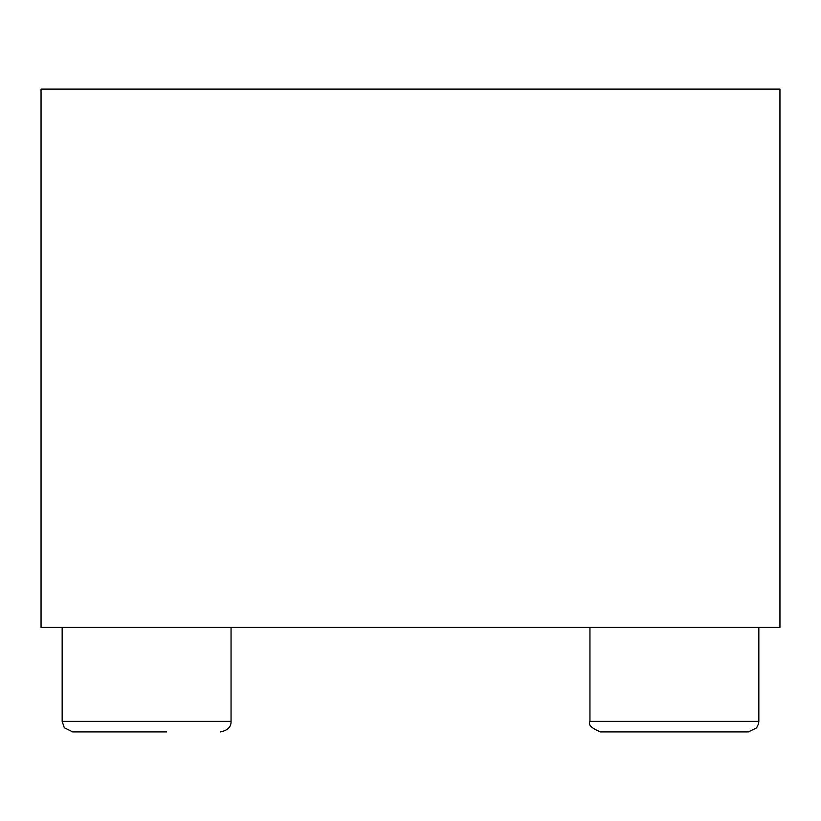 <?xml version="1.0" encoding="UTF-8"?>
<svg xmlns="http://www.w3.org/2000/svg" width="821" height="821" viewBox="0 0 821 821"><rect width="100%" height="100%" fill="white"/><g stroke="black" fill="none" stroke-linecap="round" stroke-linejoin="round"><path stroke-width="1.23" d="M41.05 89.079L41.05 627.418L779.95 627.418L779.95 89.079L41.05 89.079M231.05 627.418L231.05 721.361L62.16 721.361L64.325 727.765L72.72 731.922L166.55 731.922M758.84 627.418L758.84 721.361L589.95 721.361C587.846 724.666 591.366 728.186 600.5 731.922L747.9 731.922M220.5 731.922L220.5 731.922C227.756 730.382 231.265 726.862 231.05 721.361C231.265 726.862 227.756 730.382 220.5 731.922C227.756 730.382 231.265 726.862 231.05 721.361C231.265 726.862 227.756 730.382 220.5 731.922C227.756 730.382 231.265 726.862 231.05 721.361M748.28 731.922L756.572 727.899L758.563 723.753L758.84 721.361L758.563 723.753L756.572 727.899L748.28 731.922L756.572 727.899L758.563 723.753L758.84 721.361L758.563 723.753L756.572 727.899L748.28 731.922L756.572 727.899L758.563 723.753L758.84 721.361M62.16 721.361L64.325 727.765L72.72 731.922L64.325 727.765L62.16 721.361L64.325 727.765L72.72 731.922L64.325 727.765L62.16 721.361L62.16 627.418M589.95 721.361C587.846 724.666 591.366 728.186 600.5 731.922C591.366 728.186 587.846 724.666 589.95 721.361C587.846 724.666 591.366 728.186 600.5 731.922C591.366 728.186 587.846 724.666 589.95 721.361L589.95 627.418"/></g></svg>
